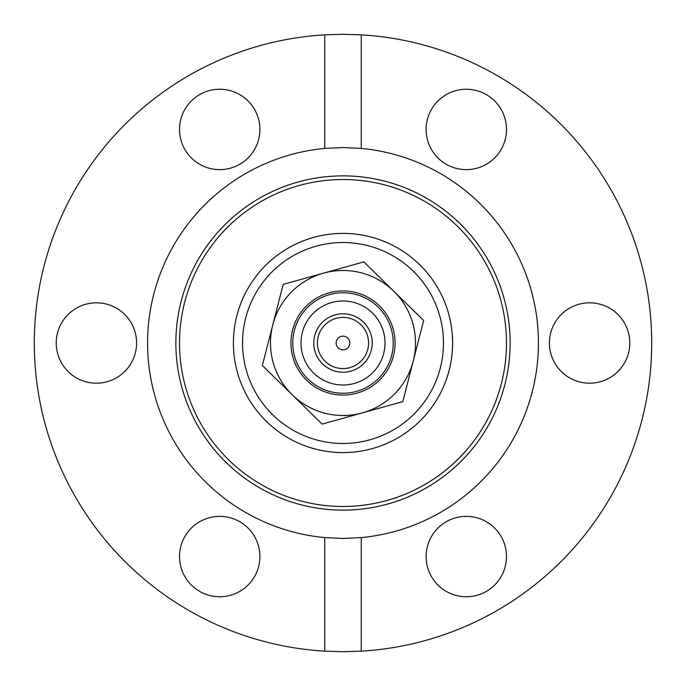 <?xml version="1.0" encoding="UTF-8"?>
<svg xmlns="http://www.w3.org/2000/svg" width="686" height="686" viewBox="0 0 686 686"><rect width="100%" height="100%" fill="white"/><g stroke="black" fill="none" stroke-linecap="round" stroke-linejoin="round"><path stroke-width="1.03" d="M343 233.403A109.597 109.597 0 0 0 233.403 343A109.597 109.597 0 0 0 343 452.597A109.597 109.597 0 0 0 452.597 343A109.597 109.597 0 0 0 238.857 308.846A109.597 109.597 0 0 0 308.846 447.143M343 510.135A167.135 167.135 0 0 1 175.865 343A167.135 167.135 0 0 1 343 175.865A167.135 167.135 0 0 1 510.135 343A167.135 167.135 0 0 1 343 510.135M343 506.482A163.482 163.482 0 0 1 179.518 343A163.482 163.482 0 0 1 343 179.518A163.482 163.482 0 0 1 506.482 343A163.482 163.482 0 0 1 343 506.482M629.782 343A40.182 40.182 0 0 0 589.591 302.818A40.182 40.182 0 0 0 549.409 343A40.182 40.182 0 0 0 589.591 383.182A40.182 40.182 0 0 0 629.782 343M506.482 556.56A40.182 40.182 0 0 0 466.3 516.369A40.182 40.182 0 0 0 426.109 556.56A40.182 40.182 0 0 0 466.3 596.743A40.182 40.182 0 0 0 506.482 556.56M219.7 516.369A40.182 40.182 0 0 0 179.518 556.56A40.182 40.182 0 0 0 219.7 596.743A40.182 40.182 0 0 0 259.891 556.56A40.182 40.182 0 0 0 219.7 516.369M136.591 343A40.182 40.182 0 0 0 96.409 302.818A40.182 40.182 0 0 0 56.218 343A40.182 40.182 0 0 0 96.409 383.182A40.182 40.182 0 0 0 136.591 343M259.891 129.44A40.182 40.182 0 0 0 219.7 89.257A40.182 40.182 0 0 0 179.518 129.44A40.182 40.182 0 0 0 219.7 169.631A40.182 40.182 0 0 0 259.891 129.44M466.3 89.257A40.182 40.182 0 0 0 426.109 129.44A40.182 40.182 0 0 0 466.3 169.631A40.182 40.182 0 0 0 506.482 129.44A40.182 40.182 0 0 0 466.3 89.257M324.735 537.592A195.45 195.45 0 0 1 324.735 148.408L343 147.55L361.265 148.408A195.45 195.45 0 0 1 361.265 537.592L343 538.45L324.735 537.592L324.735 651.16L343 651.7L361.265 651.16A308.7 308.7 0 0 0 651.7 343A308.7 308.7 0 0 0 361.265 34.84L361.265 148.408M324.735 148.408L324.735 34.84L343 34.3L361.265 34.84M324.735 34.84A308.7 308.7 0 0 0 34.3 343A308.7 308.7 0 0 0 324.735 651.16M361.265 651.16L361.265 537.592M367.302 350.966A25.571 25.571 0 0 0 350.966 318.698A25.571 25.571 0 0 0 318.698 335.034A25.571 25.571 0 0 0 335.034 367.302A25.571 25.571 0 0 0 367.302 350.966M315.226 333.893A29.224 29.224 0 0 1 352.107 315.226A29.224 29.224 0 0 1 370.774 352.107A29.224 29.224 0 0 1 333.893 370.774A29.224 29.224 0 0 1 315.226 333.893M336.492 340.865A6.851 6.851 0 0 0 340.865 349.508A6.851 6.851 0 0 0 349.508 345.135A6.851 6.851 0 0 0 345.135 336.492A6.851 6.851 0 0 0 336.492 340.865M343 452.597A109.597 109.597 0 0 0 377.154 238.857M247.535 311.693A100.465 100.465 0 0 0 311.693 438.465A100.465 100.465 0 0 0 438.465 374.307A100.465 100.465 0 0 0 374.307 247.535A100.465 100.465 0 0 0 247.535 311.693M390.728 358.649A50.232 50.232 0 0 0 358.649 295.272A50.232 50.232 0 0 0 295.272 327.351A50.232 50.232 0 0 0 327.351 390.728A50.232 50.232 0 0 0 390.728 358.649M382.917 356.094A42.009 42.009 0 0 0 356.094 303.083A42.009 42.009 0 0 0 303.083 329.906A42.009 42.009 0 0 0 329.906 382.917A42.009 42.009 0 0 0 382.917 356.094M413.229 361.059A72.519 72.519 0 0 0 361.059 272.771A72.519 72.519 0 0 0 272.771 324.941L262.344 365.492L322.146 424.102L402.811 401.61L423.656 320.508L363.854 261.898L283.189 284.39L272.771 324.941A72.519 72.519 0 0 0 324.941 413.229A72.519 72.519 0 0 0 413.229 361.059M292.579 330.035A52.059 52.059 0 0 0 330.035 393.421A52.059 52.059 0 0 0 393.421 355.965A52.059 52.059 0 0 0 355.965 292.579A52.059 52.059 0 0 0 292.579 330.035M349.44 340.676A6.851 6.851 0 0 1 345.324 349.44A6.851 6.851 0 0 1 336.56 345.324A6.851 6.851 0 0 1 340.676 336.56A6.851 6.851 0 0 1 349.44 340.676"/></g></svg>

